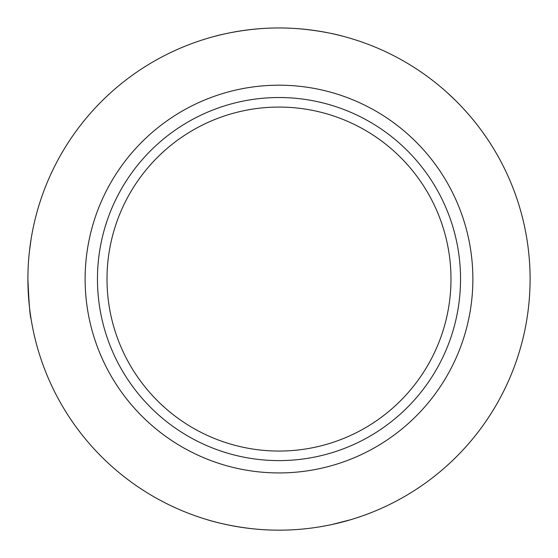 <?xml version="1.0" encoding="UTF-8"?>
<svg xmlns="http://www.w3.org/2000/svg" width="558" height="558" viewBox="0 0 558 558"><rect width="100%" height="100%" fill="white"/><g stroke="black" fill="none" stroke-linecap="round" stroke-linejoin="round"><path stroke-width="0.84" d="M530.1 279.063A251.1 251.1 0 0 1 153.45 496.522A251.1 251.1 0 0 1 153.45 61.603A251.1 251.1 0 0 1 530.1 279.063M85.13 279.063A193.87 193.87 0 0 1 279 85.193A193.87 193.87 0 0 1 472.87 279.063A193.87 193.87 0 0 1 279 472.933A193.87 193.87 0 0 1 85.13 279.063M469.857 115.897L472.996 119.635A251.1 251.1 0 0 1 350.745 519.693L332.031 524.499M207.255 519.693C206.746 519.631 236.592 529.089 271.028 530.037M438.428 85.067L439.955 86.337M440.018 86.385L441.245 87.418M441.35 87.508L442.599 88.576M442.836 88.771L444.768 90.459M444.942 90.612L446.777 92.244M447.056 92.495L455.53 100.496M456.046 101.005L459.75 104.764M460.308 105.343L462.701 107.875M463.817 109.082L468.232 114.013M215.228 36.193C214.579 36.256 244.767 27.83 278.944 27.963C313.059 27.795 343.561 36.277 342.772 36.193M31.081 318.918C30.02 316.56 28.953 303.273 27.9 279.063M29.483 250.877L31.081 239.208L29.49 250.863M450.983 279.063A171.983 171.983 0 0 1 193.005 428.007A171.983 171.983 0 0 1 193.005 130.119A171.983 171.983 0 0 1 450.983 279.063M460.538 279.063A181.538 181.538 0 0 1 188.227 436.279A181.538 181.538 0 0 1 188.227 121.846A181.538 181.538 0 0 1 460.538 279.063"/></g></svg>
